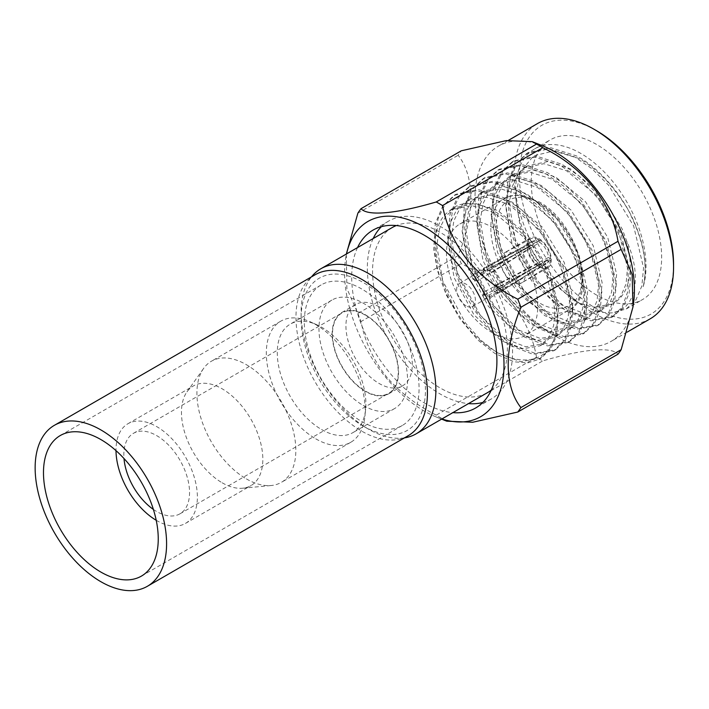 <?xml version="1.0" encoding="UTF-8"?>
<svg xmlns="http://www.w3.org/2000/svg" width="709" height="709" viewBox="0 0 709 709"><rect width="100%" height="100%" fill="white"/><g stroke="black" fill="none" stroke-linecap="round" stroke-linejoin="round"><path stroke-width="0.53" stroke-dasharray="3.54 2.66" d="M365.357 391.43A46.936 27.102 60 0 1 334.692 350.069A46.936 27.102 60 0 1 341.889 312.456A46.936 27.102 60 0 1 365.357 314.778A46.936 27.102 60 0 1 396.021 356.14A46.936 27.102 60 0 1 388.824 393.752A46.936 27.102 60 0 1 365.357 391.43M379.12 306.829A46.936 27.102 -120 0 0 355.652 304.507A46.936 27.102 -120 0 0 348.456 342.119A46.936 27.102 -120 0 0 379.12 383.48A46.936 27.102 -120 0 0 402.588 385.811A46.936 27.102 -120 0 0 409.784 348.199A46.936 27.102 -120 0 0 379.12 306.829M222.147 482.776A57.544 33.226 -120 0 0 242.602 488.217A57.544 33.226 -120 0 0 250.915 485.621A57.544 33.226 -120 0 0 259.733 439.509A57.544 33.226 -120 0 0 222.147 388.807A57.544 33.226 -120 0 0 193.371 385.953A57.544 33.226 -120 0 0 186.972 391.864A57.544 33.226 -120 0 0 186.875 438.853A57.544 33.226 -120 0 0 222.147 482.776M246.377 478.903A69.943 40.378 -120 0 0 271.237 485.514A69.943 40.378 -120 0 0 281.349 482.368A69.943 40.378 -120 0 0 292.064 426.322A69.943 40.378 -120 0 0 246.377 364.692A69.943 40.378 -120 0 0 211.406 361.227A69.943 40.378 -120 0 0 203.625 368.405A69.943 40.378 -120 0 0 203.51 425.524A69.943 40.378 -120 0 0 246.377 478.903M392.299 227.5A95.298 55.027 -120 0 0 377.693 303.869A95.298 55.027 -120 0 0 439.952 387.85A95.298 55.027 -120 0 0 487.606 392.573M491.293 390.083A95.298 55.027 -120 0 0 501.121 312.696A95.298 55.027 -120 0 0 439.952 232.224A95.298 55.027 -120 0 0 396.296 225.551M404.44 437.878A95.298 55.027 60 0 1 368.476 429.122L368.476 429.122A95.298 55.027 60 0 1 301.086 312.403A95.298 55.027 60 0 1 311.49 276.873M363.256 405.468A62.649 36.168 -120 0 0 394.576 408.57A62.649 36.168 -120 0 0 404.183 358.373A62.649 36.168 -120 0 0 363.256 303.168A62.649 36.168 -120 0 0 331.936 300.067A62.649 36.168 -120 0 0 322.329 350.264A62.649 36.168 -120 0 0 363.256 405.468M321.585 429.53A62.649 36.168 -120 0 0 352.914 432.632A62.649 36.168 -120 0 0 365.631 409.279A62.649 36.168 -120 0 0 321.585 327.221A62.649 36.168 -120 0 0 316.843 324.784A62.649 36.168 -120 0 0 290.265 324.119A62.649 36.168 -120 0 0 280.658 374.325A62.649 36.168 -120 0 0 321.585 429.53M315.771 438.836A69.943 40.378 -120 0 0 350.742 442.301A69.943 40.378 -120 0 0 364.94 416.236A69.943 40.378 -120 0 0 315.771 324.625A69.943 40.378 -120 0 0 310.48 321.895A69.943 40.378 -120 0 0 280.808 321.159A69.943 40.378 -120 0 0 270.085 377.206A69.943 40.378 -120 0 0 315.771 438.836M489.511 294.855L489.511 298.267L484.291 298.595L483.21 296.929L483.981 295.467L538.432 265.68L538.432 263.261A13.276 7.666 60 0 1 529.703 248.141L477.884 280.737L475.854 280.808L474.924 278.717L475.774 276.661L477.884 274.711L529.703 246.67A13.276 7.666 60 0 1 532.432 241.317A13.276 7.666 60 0 1 538.432 241.627L484.291 271.006L483.219 272.3L484.291 273.594L489.511 274.02L539.709 242.363A13.276 7.666 60 0 1 548.438 257.482L495.919 285.124L494.465 286.755L493.694 290.141L494.262 291.443L495.919 291.151L548.438 258.962A13.276 7.666 60 0 1 545.708 264.315A13.276 7.666 60 0 1 539.709 263.996L489.511 294.855L484.291 295.281L483.21 293.561L484.291 291.842L538.432 263.261M529.703 248.141L527.611 246.936L500.838 262.729A17.335 10.006 -120 0 0 511.366 280.968M500.838 262.729L474.924 279.027L472.938 279.124L472.052 277.033L472.903 274.924L474.924 273L527.611 245.465L529.703 246.67M538.432 241.627L538.432 239.217L511.366 252.9A17.335 10.006 -120 0 0 504.507 252.758A17.335 10.006 -120 0 0 504.321 252.856A17.335 10.006 -120 0 0 500.838 258.98M511.366 252.9L483.582 268.135L483.299 269.323L484.291 270.28L489.511 270.608L489.511 274.02M539.07 266.965A17.335 10.006 60 0 1 527.744 251.695A17.335 10.006 60 0 1 530.403 237.799A17.335 10.006 60 0 1 539.07 238.658A17.335 10.006 60 0 1 550.397 253.937A17.335 10.006 60 0 1 547.738 267.825A17.335 10.006 60 0 1 539.07 266.965M446.741 421.19L442.522 418.771A130.616 75.411 -120 0 1 439.385 417.016A130.616 75.411 -120 0 1 436.239 415.137L536.5 357.256A130.616 75.411 -120 0 0 539.638 359.126A130.616 75.411 -120 0 0 542.784 360.881C582.833 349.076 611.61 346.462 618.009 354.163M441.858 418.984A112.722 65.077 60 0 1 436.23 416.963A112.722 65.077 60 0 1 424.301 411.114A112.722 65.077 60 0 1 345.496 259.804A112.722 65.077 60 0 1 346.55 253.919M633.527 303.053A112.722 65.077 60 0 1 611.078 341.401A112.722 65.077 60 0 1 554.722 335.818A112.722 65.077 60 0 1 481.083 236.487A112.722 65.077 60 0 1 498.356 146.16A112.722 65.077 60 0 1 542.793 145.894M650.206 318.811A112.722 65.077 60 0 1 593.841 313.227A112.722 65.077 60 0 1 520.202 213.896A112.722 65.077 60 0 1 537.484 123.57M596.455 130.66A109.035 62.95 -120 0 0 519.351 175.167A109.035 62.95 -120 0 0 596.455 308.707A109.035 62.95 -120 0 0 673.55 264.2M492.117 332.627A64.554 37.267 -120 0 0 524.394 335.827A64.554 37.267 -120 0 0 534.294 284.096A64.554 37.267 -120 0 0 492.117 227.217A64.554 37.267 -120 0 0 459.84 224.017A64.554 37.267 -120 0 0 449.949 275.739A64.554 37.267 -120 0 0 492.117 332.627M580.804 304.019A92.214 53.246 60 0 1 515.594 191.076A92.214 53.246 60 0 1 534.692 148.855A92.214 53.246 60 0 1 580.804 153.428A92.214 53.246 60 0 1 643.169 286.693C647.911 266.07 643.905 242.531 631.143 216.077C627.988 208.18 620.136 196.721 607.595 181.681C595.507 169.389 585.661 161.555 578.057 158.178L553.8 150.937L533.549 155.874L520.22 172.057L515.594 196.889L520.131 226.508L532.884 256.383L551.673 282.058L573.466 299.783L580.804 304.019A92.214 53.246 60 0 0 612.266 312.837L626.233 308.973L636.017 299.694L641.884 285.913L643.542 267.789L633.598 225.799L608.526 185.155L591.873 168.662L574.715 156.937L549.581 148.837L526.778 153.428L515.08 164.453L507.768 181.743L506.155 207.498L509.957 229.016L518.811 253.219L532.362 276.962L550.042 297.984L567.475 311.712L590.872 320.814L611.743 317.34L622.192 307.032L628.156 290.522L628.121 265.715L623.131 244.889L613.046 221.394L598.086 198.467L578.907 178.305L560.225 165.303L535.091 157.203L512.288 161.794L500.589 172.819L493.278 190.109L491.665 215.864L495.467 237.382L504.321 261.586L517.871 285.328L535.552 306.35L552.976 320.078L576.382 329.18L597.253 325.706L607.702 315.399L613.666 298.888L613.631 274.082L608.641 253.255L598.556 229.76L583.596 206.833L564.417 186.671L545.735 173.67L520.601 165.569L497.798 170.16L486.099 181.185L478.788 198.476L477.175 224.23L480.977 245.748L489.83 269.952L503.381 293.694L521.062 314.716L538.486 328.444L561.891 337.546L582.763 334.072L593.211 323.765L599.176 307.254L599.14 282.448L594.151 261.621L584.065 238.127L569.105 215.199L549.927 195.037L531.245 182.036L506.111 173.935L483.308 178.526L471.609 189.551L464.298 206.842L462.685 232.596L466.487 254.114L475.34 278.318L488.891 302.061L506.572 323.082L523.995 336.81L547.401 345.912L568.272 342.438L578.721 332.131L584.686 315.62L584.65 290.814L579.661 269.987L569.575 246.493L554.615 223.565L535.437 203.403L516.755 190.402L491.621 182.302L468.817 186.892L457.119 197.917L449.798 215.208L448.194 240.963L451.996 262.481L460.85 286.684L474.401 310.427L492.081 331.449L509.505 345.177L532.911 354.278L553.782 350.804L564.231 340.497L570.196 323.986L570.16 299.18L565.17 278.353L555.085 254.859L540.125 231.932L520.947 211.769L502.264 198.768L477.13 190.668L454.327 195.259L442.629 206.284L435.308 223.574L433.704 249.329L437.506 270.838L446.36 295.05L459.911 318.793L477.591 339.815L495.015 353.543L514.149 361.829L527.957 362.84L539.292 359.171L549.36 349.466L554.137 338.982C540.683 377.126 484.07 361.147 454.735 308.504L443.24 283.919L436.771 245.695L439.42 229.069L445.651 216.334L455.346 207.551L475.172 203.421L497.709 210.502L527.576 235.22L549.767 270.865L558.648 307.697L557.265 323.579L552.178 335.658L543.652 343.768L525.732 346.798L504.95 338.698L477.503 312.589L457.73 275.553L451.261 237.329L453.911 220.703L460.141 207.967L469.837 199.185L489.662 195.055L512.199 202.145L542.066 226.853L564.258 262.498L573.138 299.331L571.755 315.213L566.668 327.292L558.143 335.401L540.223 338.432L519.44 330.332L491.993 304.223L472.221 267.187L465.751 228.963L468.401 212.337L474.631 199.601L484.327 190.818L504.152 186.689L526.69 193.779L556.556 218.487L578.748 254.132L587.628 290.965L586.246 306.846L581.158 318.926L572.633 327.035L554.713 330.066L533.939 321.966L506.483 295.857L486.711 258.82L480.241 220.596L482.9 203.97L489.121 191.235L498.817 182.452L518.642 178.322L541.18 185.412L571.046 210.121L593.238 245.766L602.118 282.599L600.736 298.48L595.649 310.56L587.123 318.669L569.203 321.7L548.429 313.6L520.973 287.491L501.201 250.454L494.731 212.23L497.39 195.604L503.612 182.869L513.307 174.086L533.133 169.956L555.67 177.046L585.537 201.755L607.728 237.4L616.608 274.232L615.226 290.114L610.139 302.194L601.613 310.303L583.693 313.334L562.919 305.233L535.463 279.124L515.691 242.088L509.222 203.864L511.88 187.238L518.111 174.503L527.797 165.72L547.623 161.59L570.16 168.68L600.027 193.389L622.218 229.034L626.375 240.28C643.364 277.467 634.847 310.32 612.266 312.837M643.169 286.693C647.583 268.738 644.977 248.097 635.361 224.78C624.248 196.845 599.114 167.448 576.47 155.918L550.955 147.791L528.533 152.417L517.588 162.361L510.577 176.807L507.644 195.666L509.31 217.176L515.177 239.048L537.83 281.092L553.215 298.312L569.23 310.693L592.99 319.848L613.507 316.32L623.282 307.05L629.149 293.26L630.815 275.136L620.871 233.146L595.799 192.502L579.147 176.009L561.98 164.284L536.465 156.157L514.043 160.775L503.098 170.727L496.087 185.173L493.154 204.032L494.82 225.542L500.678 247.414L523.339 289.458L538.725 306.678L554.739 319.059L578.5 328.214L599.016 324.687L608.792 315.416L614.659 301.626L616.325 283.503L606.381 241.512L581.309 200.869L564.656 184.375L547.49 172.65L521.975 164.515L499.553 169.141L488.607 179.093L481.597 193.539L478.664 212.39L480.33 233.908L486.188 255.781L508.849 297.815L524.235 315.044L540.249 327.425L564.01 336.58L584.526 333.053L594.302 323.783L600.168 309.993L601.835 291.869L591.891 249.878L566.81 209.235L550.166 192.742L533 181.017L507.484 172.881L485.062 177.507L474.117 187.46L467.107 201.905L464.173 220.756L465.84 242.274L471.698 264.147L494.359 306.182L509.744 323.41L525.759 335.791L549.519 344.946L570.036 341.419L579.811 332.149L585.678 318.359L587.344 300.235L577.401 258.244L552.32 217.601L535.676 201.108L518.509 189.383L492.994 181.247L470.572 185.873L459.627 195.826L452.617 210.263L449.683 229.122L451.349 250.64L457.208 272.513L479.869 314.548L495.245 331.777L511.269 344.157L535.029 353.312L555.546 349.785L565.321 340.506L571.188 326.725L572.854 308.601L562.911 266.611L537.83 225.967L521.186 209.474L504.019 197.749L478.504 189.613L456.082 194.239L445.137 204.192L438.127 218.629L435.193 237.488L436.859 259.007L442.717 280.879L465.379 322.914L480.755 340.143L496.779 352.524L520.539 361.679L541.056 358.151L550.831 348.872L556.37 336.376L558.408 320.105L551.044 281.695C558.205 303.877 559.233 322.967 554.137 338.982M596.455 144.388A92.214 53.246 -120 0 0 550.344 139.824A92.214 53.246 -120 0 0 536.208 213.719A92.214 53.246 -120 0 0 596.455 294.979A92.214 53.246 -120 0 0 642.558 299.544A92.214 53.246 -120 0 0 656.694 225.648A92.214 53.246 -120 0 0 596.455 144.388M466.035 305.818A13.276 7.666 60 0 1 457.358 294.12A13.276 7.666 60 0 1 459.397 283.476A13.276 7.666 60 0 1 466.035 284.132A13.276 7.666 60 0 1 474.711 295.839A13.276 7.666 60 0 1 472.673 306.483A13.276 7.666 60 0 1 466.035 305.818M357.54 247.574A102.681 59.281 -120 0 0 424.301 402.907A102.681 59.281 -120 0 0 452.847 412.638M482.864 402.437A102.681 59.281 -120 0 0 491.293 398.963A102.681 59.281 -120 0 0 507.032 316.684A102.681 59.281 -120 0 0 439.952 226.198A102.681 59.281 -120 0 0 388.612 221.111A102.681 59.281 -120 0 0 381.389 226.667M373.191 238.534A102.681 59.281 -120 0 0 439.952 393.876A102.681 59.281 -120 0 0 468.498 403.607M363.256 426.109A87.925 50.764 -120 0 0 425.427 390.216A87.925 50.764 -120 0 0 363.256 282.528A87.925 50.764 -120 0 0 301.086 318.421A87.925 50.764 -120 0 0 363.256 426.109L368.476 429.122L363.256 426.109M365.357 315.159A46.475 26.836 -120 0 0 342.119 312.855A46.475 26.836 -120 0 0 334.994 350.095A46.475 26.836 -120 0 0 365.357 391.058A46.475 26.836 -120 0 0 388.594 393.353A46.475 26.836 -120 0 0 395.719 356.113A46.475 26.836 -120 0 0 365.357 315.159M153.374 509.416A46.475 26.836 -120 0 0 156.689 511.526A46.475 26.836 -120 0 0 179.926 513.83A46.475 26.836 -120 0 0 187.052 476.581A46.475 26.836 -120 0 0 156.689 435.627A46.475 26.836 -120 0 0 133.452 433.323A46.475 26.836 -120 0 0 123.995 458.528M156.21 520.282A57.544 33.226 -120 0 0 156.689 520.566A57.544 33.226 -120 0 0 185.466 523.41A57.544 33.226 -120 0 0 194.284 477.299A57.544 33.226 -120 0 0 156.689 426.596A57.544 33.226 -120 0 0 127.921 423.743A57.544 33.226 -120 0 0 116.001 450.64M477.884 274.711L474.924 273M477.884 280.737L474.924 279.027M548.438 257.482L550.53 258.696L498.879 286.835L497.381 288.466L496.566 291.824L497.177 293.127L498.879 292.861L495.919 291.151M498.879 286.835L495.919 285.124M484.291 267.594L484.291 271.006M484.291 291.842L484.291 295.254M539.709 263.996L539.709 266.416L514.61 282.838A17.335 10.006 -120 0 0 521.656 282.891A17.335 10.006 -120 0 0 521.833 282.776A17.335 10.006 -120 0 0 525.139 276.758L550.53 260.168L548.438 258.962M550.53 260.168A16.227 9.368 60 0 1 547.357 266.77A16.227 9.368 60 0 1 539.709 266.416M525.139 273.018A17.335 10.006 -120 0 0 514.61 254.779L539.709 239.952L539.709 242.363M539.709 239.952A16.227 9.368 60 0 1 550.53 258.696M527.611 245.465A16.227 9.368 60 0 1 531.13 238.658A16.227 9.368 60 0 1 538.432 239.217M538.432 265.68A16.227 9.368 60 0 1 527.611 246.936M498.879 292.861L525.139 276.758M514.61 282.838L489.511 298.267M489.511 270.608L514.61 254.779M626.375 240.28A81.065 46.803 60 0 1 613.445 303.479A81.065 46.803 60 0 1 594.372 307.032C587.539 306.279 580.565 303.86 573.466 299.783M454.735 308.504C430.717 272.034 428.068 225.054 449.32 211.185L451.722 209.642L471.547 205.513L494.084 212.594L523.951 237.311L546.143 272.956L555.023 309.789L553.64 325.67L548.553 337.75L540.028 345.859L522.108 348.89L501.334 340.79L473.878 314.681L454.106 277.644L447.636 239.42L450.295 222.794L456.525 210.059L466.212 201.276L486.037 197.146L508.575 204.236L538.441 228.945L560.633 264.59L569.522 301.422L568.131 317.304L563.043 329.384L554.518 337.493L536.598 340.524L515.824 332.424L488.368 306.315L468.596 269.278L462.126 231.054L464.785 214.428L471.015 201.693L480.702 192.91L500.527 188.78L523.065 195.87L552.931 220.579L575.123 256.224L584.012 293.056L582.621 308.938L577.534 321.017L569.008 329.127L551.088 332.158L530.314 324.057L502.858 297.948L483.086 260.912L476.616 222.688L479.275 206.062L485.505 193.327L495.192 184.544L515.018 180.414L537.555 187.504L567.422 212.213L589.613 247.858L598.502 284.69L597.111 300.572L592.024 312.651L583.498 320.76L565.587 323.791L544.804 315.691L517.348 289.582L497.576 252.546L491.107 214.322L493.765 197.696L499.996 184.96L509.682 176.178L529.508 172.048L552.045 179.138L581.912 203.846L604.103 239.491L612.993 276.324L611.601 292.205L606.514 304.285L597.988 312.394L580.077 315.425L559.295 307.325L531.839 281.216L512.066 244.18L505.597 205.956L508.256 189.33L514.486 176.594L524.173 167.811L543.998 163.682L566.535 170.772L596.402 195.48L618.594 231.125L627.483 267.958L626.091 283.839L621.004 295.919L612.479 304.028L594.372 307.032M449.32 211.185C474.25 185.545 532.716 227.527 551.044 281.695M536.5 357.256C530.102 318.412 501.325 282.802 461.275 263.668A130.616 75.411 -120 0 1 458.129 255.577C475.083 214.65 474.986 176.488 458.129 155.271A130.616 75.411 -120 0 1 461.275 150.804M357.877 213.161L458.129 155.271M458.129 255.577L357.877 313.458L346.869 288.483L346.329 254.044M436.239 415.137C416.174 405.061 399.344 391.98 385.758 375.885C373.014 359.303 364.772 341.197 361.014 321.558L461.275 263.668M442.522 418.771L542.784 360.881M357.877 313.458A130.616 75.411 -120 0 0 361.014 321.558M361.696 288.962A81.154 46.856 -120 0 0 321.115 284.938A81.154 46.856 -120 0 0 308.681 349.971A81.154 46.856 -120 0 0 361.696 421.483A81.154 46.856 -120 0 0 402.269 425.497A81.154 46.856 -120 0 0 414.703 360.473A81.154 46.856 -120 0 0 361.696 288.962M315.213 274.72A92.959 53.671 -120 0 0 300.971 349.209A92.959 53.671 -120 0 0 361.696 431.116A92.959 53.671 -120 0 0 408.171 435.725M536.465 201.613A64.554 37.267 -120 0 0 504.188 198.414A64.554 37.267 -120 0 0 494.288 250.144A64.554 37.267 -120 0 0 536.465 307.024A64.554 37.267 -120 0 0 568.733 310.223A64.554 37.267 -120 0 0 578.633 258.493A64.554 37.267 -120 0 0 536.465 201.613M539.07 203.12C526.477 193.849 496.619 191.527 496.034 227.97C496.619 265.086 526.477 297.239 539.07 302.513C551.655 311.774 581.522 314.105 582.107 277.662C581.522 240.537 551.655 208.393 539.07 203.12M459.84 224.017L508.096 196.606L517.694 195.072L538.308 201.427C577.56 221.483 599.034 296.92 568.733 310.223L524.394 335.827M355.652 304.507L341.889 312.456M242.602 488.217L271.237 485.514M394.576 408.57L352.914 432.632M365.631 409.279L364.94 416.236M350.742 442.301L281.349 482.368M530.403 237.799L504.321 252.856M436.23 416.963L441.61 419.125M627.199 332.087L611.078 341.401M515.594 196.889L515.594 191.076M454.318 195.259L456.082 194.239M468.809 186.892L470.572 185.873M483.299 178.526L485.062 177.507M497.789 170.16L499.553 169.141M512.288 161.794L514.043 160.783M526.778 153.428L528.533 152.417M534.692 148.855L550.344 139.824M553.782 350.804L555.546 349.785M568.272 342.438L570.036 341.419M582.763 334.072L584.526 333.053M597.253 325.706L599.016 324.687M611.743 317.34L613.507 316.32M626.233 308.973L642.558 299.544M459.397 283.476L532.432 241.317M388.612 221.111L372.961 230.15M133.452 433.323L342.119 312.855M185.466 523.41L250.915 485.621M127.921 423.743L193.371 385.953M179.926 513.83L388.594 393.353M301.086 318.421L301.086 312.403M491.293 398.963L475.642 407.994M472.673 306.483L545.708 264.315M475.854 280.808L472.938 279.124M497.177 293.127L494.262 291.443M483.21 268.933L483.21 272.3M483.21 293.561L483.21 296.929M547.357 266.77L521.833 282.776M531.13 238.658L504.507 252.758M539.292 359.171L541.056 358.151M455.346 207.551L451.722 209.642M543.652 343.768L540.028 345.859M469.837 199.185L466.212 201.276M558.143 335.401L554.518 337.493M484.327 190.818L480.702 192.91M572.633 327.035L569.008 329.127M498.817 182.452L495.192 184.544M587.123 318.669L583.498 320.76M513.307 174.086L509.682 176.178M601.613 310.303L597.988 312.394M527.797 165.72L524.173 167.811M612.479 304.028L613.445 303.479M508.45 140.329L498.356 146.16M345.496 259.804L346.045 255.887M547.738 267.825L521.656 282.891M280.808 321.159L211.406 361.227M316.843 324.784L310.48 321.895M331.936 300.067L290.265 324.119M186.972 391.864L203.625 368.405M402.588 385.811L388.824 393.752M60.292 435.53L321.115 284.938M141.437 576.089L402.269 425.497"/><path stroke-width="1.06" d="M311.49 276.873A95.298 55.027 60 0 1 320.822 268.773A95.298 55.027 60 0 1 368.476 273.488A95.298 55.027 60 0 1 430.735 357.469A95.298 55.027 60 0 1 416.121 433.837L487.606 392.573A95.298 55.027 -120 0 0 491.293 390.083M416.121 433.837A95.298 55.027 60 0 1 404.44 437.878M346.55 253.919A112.722 65.077 60 0 1 424.301 227.031A112.722 65.077 60 0 1 503.523 354.615A112.722 65.077 60 0 1 441.858 418.984M536.5 144.087L436.239 201.968C395.666 213.879 367.59 216.334 361.014 208.685L461.275 150.804L506.261 140.604L532.282 141.658L536.5 144.087A130.616 75.411 -120 0 1 539.638 145.832A130.616 75.411 -120 0 1 542.784 147.711C583.09 166.97 611.654 202.703 618.009 241.29A130.616 75.411 -120 0 1 621.146 249.391L632.162 274.365L632.977 306.953L621.146 349.697A130.616 75.411 -120 0 1 618.009 354.163L517.747 412.044L472.735 422.245L446.741 421.19L441.61 419.125M517.747 412.044A130.616 75.411 -120 0 0 520.893 407.578L621.146 349.697M621.146 249.391L520.893 307.272C504.028 348.27 503.913 385.918 520.893 407.578M520.893 307.272A130.616 75.411 -120 0 0 517.747 299.18L618.009 241.29M436.239 201.968A130.616 75.411 60 0 1 439.385 203.722A130.616 75.411 60 0 1 442.522 205.592C446.245 225.116 454.451 243.178 467.151 259.778C480.693 275.898 497.558 289.033 517.747 299.18M532.282 141.658L542.793 145.894A112.722 65.077 60 0 1 554.722 151.744A112.722 65.077 60 0 1 633.527 303.053L632.977 306.953M673.55 267.204L673.55 264.2A109.035 62.95 -120 0 0 596.455 130.66L593.841 129.153A112.722 65.077 60 0 1 673.55 267.204A112.722 65.077 60 0 1 650.206 318.811L627.199 332.087M596.455 130.66L593.841 129.153A112.722 65.077 60 0 0 537.484 123.57L508.45 140.329M452.847 412.638A102.681 59.281 -120 0 0 475.642 407.994A102.681 59.281 -120 0 0 491.381 325.715A102.681 59.281 -120 0 0 424.301 235.237A102.681 59.281 -120 0 0 372.961 230.15A102.681 59.281 -120 0 0 357.54 247.574M381.389 226.667A102.681 59.281 -120 0 0 373.191 238.534M123.995 458.528A46.475 26.836 -120 0 0 153.374 509.416M116.001 450.64A57.544 33.226 -120 0 0 156.21 520.282M396.296 225.551A95.298 55.027 -120 0 0 392.299 227.5L320.822 268.773M468.498 403.607A102.681 59.281 -120 0 0 482.864 402.437M346.329 254.044L357.877 213.161A130.616 75.411 -120 0 1 361.014 208.685M542.784 147.711L442.522 205.592M100.864 439.553A81.154 46.856 -120 0 0 60.292 435.53A81.154 46.856 -120 0 0 47.849 500.554A81.154 46.856 -120 0 0 100.864 572.066A81.154 46.856 -120 0 0 141.437 576.089A81.154 46.856 -120 0 0 153.88 511.065A81.154 46.856 -120 0 0 100.864 439.553M100.864 581.708A92.959 53.671 -120 0 0 147.339 586.308A92.959 53.671 -120 0 0 161.59 511.827A92.959 53.671 -120 0 0 100.864 429.911A92.959 53.671 -120 0 0 54.389 425.311A92.959 53.671 -120 0 0 40.138 499.792A92.959 53.671 -120 0 0 100.864 581.708M147.339 586.308L408.171 435.725A92.959 53.671 -120 0 0 422.422 361.236A92.959 53.671 -120 0 0 361.696 279.319A92.959 53.671 -120 0 0 315.213 274.72L54.389 425.311"/></g></svg>
